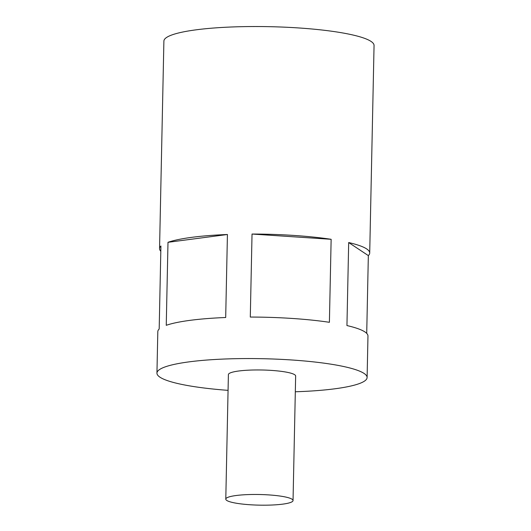 <?xml version="1.0" encoding="UTF-8"?>
<svg xmlns="http://www.w3.org/2000/svg" width="531" height="531" viewBox="0 0 531 531"><rect width="100%" height="100%" fill="white"/><g stroke="black" fill="none" stroke-linecap="round" stroke-linejoin="round"><path stroke-width="0.8" d="M236.136 495.516A33.632 5.317 1.2 0 1 272.655 495.211A33.632 5.317 1.2 0 1 293.039 500.534A33.632 5.317 1.2 0 1 282.691 504.145A33.632 5.317 1.2 0 1 246.172 504.45A33.632 5.317 1.2 0 1 225.788 499.127A33.632 5.317 1.2 0 1 236.136 495.516M225.788 499.127L228.396 374.614A33.632 5.317 1.2 0 1 238.744 371.003A33.632 5.317 1.2 0 1 275.264 370.698A33.632 5.317 1.2 0 1 295.648 376.021L293.039 500.534M366.715 333.368L368.341 255.603L348.681 242.548L346.942 325.556A105.105 16.62 1.2 0 1 367.97 336.017L367.107 377.521A105.105 16.62 1.2 0 1 334.769 388.805A105.105 16.62 1.2 0 1 295.316 391.772M348.681 242.548A105.105 16.62 1.2 0 1 369.709 253.008A105.105 16.62 1.2 0 1 368.341 255.603M252.033 234.045L250.293 317.053A105.105 16.62 1.2 0 1 329.399 322.304L331.138 239.295A105.105 16.62 1.2 0 0 252.033 234.045L331.138 239.295M228.065 390.358A105.105 16.62 1.2 0 1 156.944 373.12A105.105 16.62 1.2 0 1 189.275 361.837A105.105 16.62 1.2 0 1 303.4 360.881A105.105 16.62 1.2 0 1 367.107 377.521M160.807 251.256A105.105 16.62 1.2 0 1 159.552 248.608L163.893 41.093A105.105 16.62 1.2 0 1 196.231 29.809A105.105 16.62 1.2 0 1 310.356 28.853A105.105 16.62 1.2 0 1 374.056 45.493L369.709 253.008M167.988 242.309A105.105 16.62 1.2 0 1 191.883 237.324A105.105 16.62 1.2 0 1 227.427 234.503L167.988 242.309L166.249 325.317A105.105 16.62 1.2 0 1 190.144 320.332A105.105 16.62 1.2 0 1 225.688 317.505L227.427 234.503M156.944 373.12L157.813 331.616A105.105 16.62 1.2 0 1 159.181 329.021L160.92 246.012A105.105 16.62 1.2 0 0 159.552 248.608"/></g></svg>
